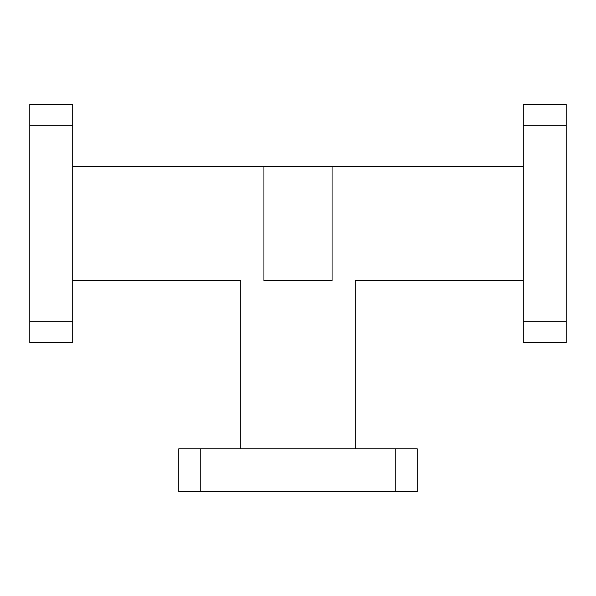 <?xml version="1.0" encoding="UTF-8"?>
<svg xmlns="http://www.w3.org/2000/svg" width="596" height="596" viewBox="0 0 596 596"><rect width="100%" height="100%" fill="white"/><g stroke="black" fill="none" stroke-linecap="round" stroke-linejoin="round"><path stroke-width="0.89" d="M178.785 448.795L200.241 448.795L200.241 491.707L178.785 491.707L178.785 448.795M395.759 491.707L395.759 448.795L417.215 448.795L417.215 491.707L200.241 491.707M395.759 448.795L200.241 448.795M523.288 104.293L523.288 125.749L566.2 125.749L566.2 104.293L523.288 104.293M566.2 321.266L523.288 321.266L523.288 342.722L566.2 342.722L566.2 125.749M523.288 321.266L523.288 125.749M72.712 104.293L72.712 125.749L29.8 125.749L29.8 104.293L72.712 104.293M29.8 321.266L72.712 321.266L72.712 342.722L29.8 342.722L29.8 125.749M72.712 321.266L72.712 125.749M263.939 280.738L332.061 280.738L332.061 166.277L263.939 166.277L263.939 280.738M523.288 280.738L355.231 280.738L355.231 448.795M240.769 448.795L240.769 280.738L72.712 280.738M523.288 166.277L332.061 166.277M263.939 166.277L72.712 166.277"/></g></svg>
